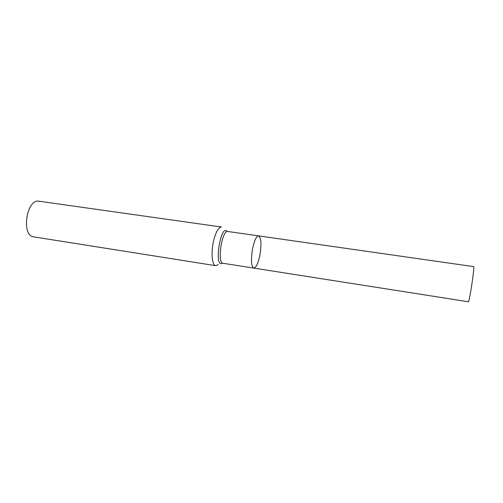<?xml version="1.0" encoding="UTF-8"?>
<svg xmlns="http://www.w3.org/2000/svg" width="503" height="503" viewBox="0 0 503 503"><rect width="100%" height="100%" fill="white"/><g stroke="black" fill="none" stroke-linecap="round" stroke-linejoin="round"><path stroke-width="0.75" d="M213.266 242.377C215.542 232.405 218.296 227.287 221.527 227.023L39.083 201.225C26.546 198.371 20.919 235.92 33.745 236.869L215.73 265.691C212.235 265.509 210.889 253.707 213.266 242.377M218.201 264.591L215.73 265.691M252.55 248.809C250.808 259.919 251.217 266.345 253.789 268.099C256.115 267.722 258.146 263.377 259.894 255.065C261.629 244.131 261.202 237.737 258.617 235.882C256.36 236.171 254.342 240.478 252.55 248.809C250.808 259.919 251.217 266.345 253.789 268.099L468.469 301.775C468.853 302.171 470.789 291.903 472.26 281.498C473.543 272.286 474.033 267.332 473.738 266.628L258.617 235.882C256.36 236.171 254.342 240.478 252.55 248.809M258.617 235.882L227.815 231.481C221.911 229.689 216.881 263.258 223.049 263.276L253.789 268.099M227.274 231.506C220.521 222.867 213.555 269.375 222.54 263.094"/></g></svg>
